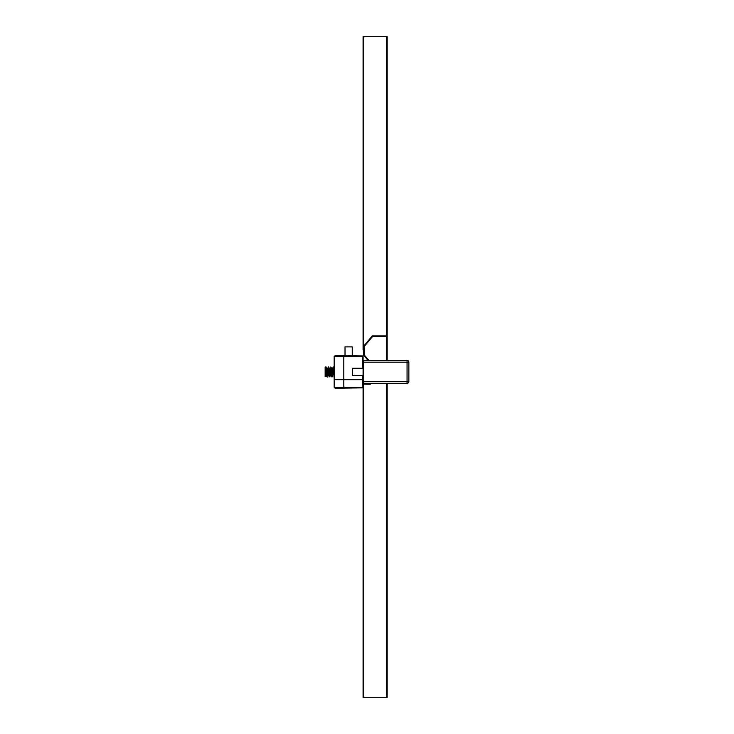 <?xml version="1.0" encoding="UTF-8"?>
<svg xmlns="http://www.w3.org/2000/svg" width="734" height="734" viewBox="0 0 734 734"><rect width="100%" height="100%" fill="white"/><g stroke="black" fill="none" stroke-linecap="round" stroke-linejoin="round"><path stroke-width="1.1" d="M363.082 379.707L334.172 379.405L334.172 356.577L343.806 356.577L343.806 379.405L362.779 379.405L362.779 375.469M362.779 368.239L362.779 356.577L343.806 356.577L343.806 355.614L363.082 355.926L363.082 697.3L386.57 697.3L386.57 383.322M334.172 356.577L335.135 355.614L343.806 355.614M334.475 379.707L362.779 379.707L334.475 379.707L343.806 379.707L343.806 387.222L362.779 387.222L362.779 379.707M325.868 367.046L326.795 367.908L327.318 373.523L326.566 367.156L325.868 367.046L325.593 371.78M325.134 376.588L326.052 376.588L325.134 376.588L325.134 367.413L325.593 366.954L325.96 367.642M386.57 360.376L386.57 336.502L372.569 336.502L364.303 346.356L363.725 346.145L372.276 335.897L387.176 335.897L387.176 360.376M387.176 383.322L387.176 697.3L386.57 697.3M363.082 384.084L370.321 384.084L370.321 383.322M369.707 384.084L369.707 383.322M363.825 355.384L368.018 360.376L363.725 355.201L363.725 346.145M363.697 384.084L363.697 697.3M364.303 346.356L364.303 354.999L368.817 360.376M386.57 336.502L387.176 335.897L387.176 36.7L363.688 36.7L363.688 349.916L363.082 349.916L363.082 36.7L363.688 36.7M372.569 336.502L372.276 335.897M364.303 354.999L363.725 355.201M363.082 387.836L343.806 388.148L343.806 387.222L334.172 387.222L334.172 380.019M343.806 388.148L335.089 388.148L334.172 387.222L335.089 388.148M363.761 384.084L363.761 383.322M386.579 335.897L386.579 36.7M364.358 383.322L364.358 384.084M363.688 354.999L363.688 349.916M345.017 355.614L345.017 346.879L352.247 346.879L352.247 355.614M363.688 383.322L407.058 383.322A1.807 1.807 0 0 0 408.866 381.515L408.866 362.183A1.807 1.807 0 0 0 407.058 360.376L363.688 360.376L363.688 383.322L363.082 382.726M363.688 360.376L363.082 360.981M363.082 368.239L352.531 368.239L352.531 375.459M363.082 381.515L407.058 381.515L407.058 360.376A1.807 1.807 0 0 1 408.866 362.183L363.082 362.183M407.058 381.515L408.866 381.515A1.807 1.807 0 0 1 407.058 383.322L407.058 381.515M325.134 367.413L325.593 367.872M326.052 376.588L326.502 367.679L325.896 367.771M328.74 368.129L328.144 367.679L328.832 367.679L327.96 376.092L327.318 377.047L326.162 370.468M329.649 373.523L329.126 367.908L328.483 366.954L327.823 368.101L326.979 376.322M330.814 367.872L330.291 376.092L329.245 376.845L328.483 370.477L327.96 376.092L327.318 377.047M331.63 376.322L332.328 376.322L331.63 376.322L332.474 368.101L333.548 367.156L334.172 371.854L333.144 366.954M330.814 366.954L331.456 367.908L331.979 373.523L331.456 367.908L330.814 366.954L330.144 368.101L329.309 376.322M333.144 367.872L332.621 376.092L331.979 377.047L331.309 375.9L330.814 370.477M333.144 370.477L334.172 377.028M333.961 376.322L334.172 374.891M363.082 375.469L352.531 375.469"/></g></svg>

